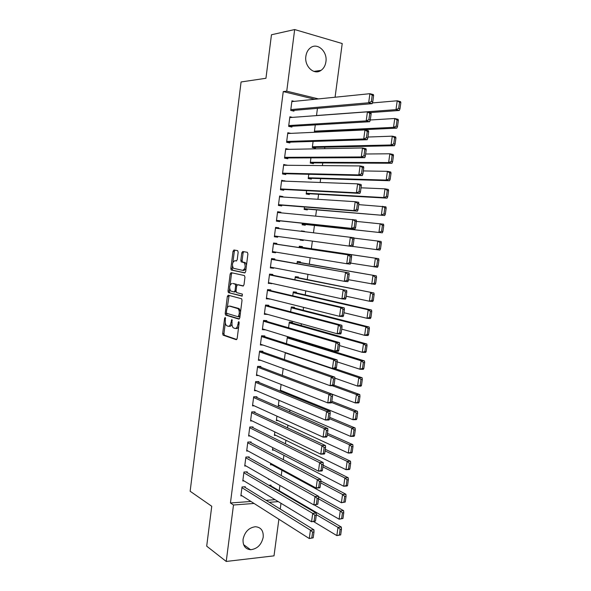 <?xml version="1.0" encoding="UTF-8"?>
<svg xmlns="http://www.w3.org/2000/svg" width="591" height="591" viewBox="0 0 591 591"><rect width="100%" height="100%" fill="white"/><g stroke="black" fill="none" stroke-linecap="round" stroke-linejoin="round"><path stroke-width="0.89" d="M225.223 317.419L224.602 318.268L222.681 333.546L223.073 335.149L236.245 339.699L237.176 338.48L239.17 322.782L238.779 321.585L237.863 324.489C237.353 327.303 236.363 328.626 234.893 328.441L233.305 327.82C232.241 326.786 231.82 325.065 232.041 322.664L231.908 319.472L231.022 322.339C230.52 325.124 229.552 326.431 228.119 326.254L226.582 325.656C225.54 324.636 225.127 322.945 225.341 320.558L225.223 317.419M325.914 61.767C325.346 65.594 323.735 68.453 321.083 70.351C314.242 75.582 304.195 66.443 305.872 56.241C306.419 52.525 307.955 49.703 310.482 47.782C317.485 42.205 327.658 51.616 325.914 61.767M263.209 537.212C261.466 544.784 257.255 548.95 250.577 549.719C245.221 549.091 242.724 545.604 243.071 539.265C244.77 531.826 248.877 527.645 255.393 526.729C260.971 527.231 263.579 530.725 263.209 537.212M238.166 252.224L237.619 250.628L233.918 249.986L233.009 251.323L230.852 268.491L231.199 269.998L244.718 272.924L245.671 271.594L247.917 253.938L247.341 252.305L242.716 251.507L241.778 252.859L240.833 260.335L241.18 261.85L244.246 262.692C245.834 266.349 245.302 268.905 242.657 270.353L233.349 268.255C231.798 264.702 232.3 262.182 234.863 260.705L236.311 260.978L237.235 259.656L238.166 252.224M314.848 99.273L283.252 91.583L230.438 502.978L233.489 505.002L254.056 503.451M283.252 91.583L286.746 91.162L294.673 29.55L342.219 43.542L335.075 97.219M278.886 519.223L274.01 555.85L226.227 561.45L206.695 546.158L211.748 506.265L190.147 491.254L241.076 81.964L265.95 78.278L271.461 34.766L294.673 29.55M226.227 561.45L233.489 505.002M228.237 295.197L227.343 296.453L225.201 313.481L225.577 315.055L238.86 319.11L239.791 317.862L242.022 300.354L241.638 298.765L228.237 295.197M228.023 291.031L230.172 273.936L231.074 272.643L244.393 275.539L244.962 277.194L244.002 284.729L243.056 286.037L237.589 284.736L236.666 286.029L236.045 290.957L236.599 292.611L242.406 294.119L242.007 296.128L228.385 292.575L228.023 291.031L229.308 291.141L229.618 288.711M292.523 117.38L289.878 116.782L288.637 126.356L291.91 127.065L292.013 126.267M315.276 124.908L314.353 131.941L315.66 132.221M289.021 149.346L285.763 148.614L284.53 158.129L287.802 158.757L287.906 157.967M310.932 157.878L310.253 163.057L313.393 163.663L313.496 162.887M284.899 181.171L281.671 180.262L280.452 189.718L283.724 190.265L283.828 189.475M306.618 190.649L306.175 194.003L309.322 194.528L309.425 193.759M280.799 212.812L280.88 212.213L277.607 211.726L276.389 221.13L279.661 221.588L279.765 220.812M302.326 223.228L302.127 224.779L305.266 225.223L305.37 224.454M276.736 244.194L276.832 243.411L273.559 243.004L272.355 252.357L275.628 252.741L275.709 252.113M302.348 247.37L302.452 246.602L299.305 246.211L299.127 247.533M272.717 275.214L272.813 274.438L269.54 274.113L268.336 283.407L271.661 283.34M298.337 277.763L298.433 277.009L295.286 276.691L294.879 279.772M268.72 306.057L268.816 305.288L265.544 305.037L264.347 314.279L267.634 314.397M294.348 307.992L294.444 307.239L291.297 306.995L290.661 311.826M264.746 336.722L264.842 335.954L261.569 335.784L260.38 344.974L263.121 345.1M290.38 338.052L290.454 337.491M286.465 343.681L287.329 337.136L289.701 337.262M260.794 367.218L260.89 366.457L257.617 366.361L256.435 375.499L258.577 375.544M282.299 375.351L283.192 368.533M256.863 397.536L256.959 396.783L253.687 396.76L252.512 405.847L254.27 405.847M279.011 400.321L278.287 405.818L280.09 405.818M252.955 427.685L253.051 426.938L249.779 426.99L248.612 436.025L250.096 435.995M274.845 431.925L274.387 435.404L275.916 435.368M249.07 457.67L249.173 456.924L245.893 457.05L244.726 466.04L246.026 465.974M270.708 463.337L270.515 464.836L271.838 464.77M245.206 487.479L245.309 486.74L242.029 486.947L240.869 495.879L242.015 495.797M270.87 485.868L270.966 485.137L268.779 485.277M230.438 502.978L250.939 501.471M266.098 500.348L275.059 499.683M279.203 490.737L279.912 485.447M281.227 475.541L281.922 470.273M283.333 459.695L283.916 455.292M285.438 443.804L285.911 440.265M287.558 427.869L287.913 425.195M289.679 411.883L289.922 410.08M291.814 395.844L291.932 394.928M299.127 340.748L299.201 340.18M301.151 325.515L301.38 323.794M303.183 310.238L303.56 307.357M305.215 294.924L305.754 290.875M307.254 279.558L307.948 274.335M309.3 264.155L310.149 257.75M311.354 248.7L312.366 241.106M313.474 232.773L314.442 225.444M315.69 216.055L316.51 209.879M317.921 199.285L318.586 194.276M320.152 182.471L320.662 178.622M322.39 165.598L322.745 162.931M324.636 148.673L324.836 147.189M272.85 470.879L272.281 470.569M268.654 478.976L268.587 479.486L269.444 479.434M247.141 472.593L247.237 471.854L243.957 472.017L242.798 480.978L244.009 480.911M272.776 447.653L272.451 450.143L273.869 450.091M251.012 442.696L251.109 441.95L247.828 442.046L246.669 451.051L248.05 451.007M276.928 416.145L276.337 420.629L277.992 420.615M254.906 412.636L255.009 411.883L251.729 411.897L250.554 420.962L252.172 420.94M281.102 384.453L280.245 390.961L282.225 390.983M258.828 382.399L258.924 381.638L255.644 381.587L254.47 390.695L256.398 390.717M284.382 359.542L285.298 352.568M262.766 351.992L262.862 351.231L259.589 351.098L258.4 360.259L260.808 360.34M292.36 323.041L292.456 322.287L289.309 322.088L288.563 327.776M266.726 321.408L266.829 320.64L263.549 320.433L262.36 329.652L265.544 329.83M296.335 292.9L296.438 292.146L293.291 291.865L292.767 295.825M270.715 290.654L270.811 289.885L267.538 289.597L266.342 298.861L269.644 298.891M300.339 262.589L300.442 261.828L297.295 261.473L297 263.682M274.719 259.722L274.822 258.947L271.55 258.577L270.346 267.9L273.618 268.248L273.685 267.753M303.249 240.507L300.11 240.079L303.249 240.507L303.338 239.887M304.417 231.672L301.314 230.963M300.11 240.094L300.191 239.466M301.27 231.295L301.314 230.911L304.461 231.34M278.76 228.569L278.856 227.838L275.576 227.387L274.364 236.762L277.644 237.19L277.74 236.43M304.468 206.961L304.151 209.413L307.29 209.894L307.394 209.133M282.845 197.017L282.912 196.544L279.632 196.013L278.413 205.446L281.693 205.949L281.789 205.166M308.775 174.286L308.214 178.556L311.354 179.117L311.457 178.349M286.96 165.281L283.717 164.461L282.491 173.946L285.763 174.53L285.859 173.747M313.104 141.419L312.299 147.521L315.439 148.164L315.542 147.388M290.875 133.374L287.817 132.724L286.583 142.261L289.856 142.933L289.959 142.143M316.503 115.607L317.456 108.345M294.274 101.356L291.947 100.802L290.706 110.399L293.971 111.145L294.074 110.354M318.446 98.904L286.746 91.162M281.006 503.288L280.237 509.058M269.274 502.298L278.258 501.626M267.627 314.508L264.436 313.614M269.614 299.127L266.408 298.329M271.616 283.71L268.388 283M273.618 268.248L270.375 267.62M275.628 252.741L272.37 252.202M278.856 227.838L275.576 227.439M277.644 237.19L274.372 236.74M280.88 212.213L277.578 211.91M282.912 196.544L279.595 196.33M284.943 180.831L281.611 180.706M286.99 165.074L283.636 165.044M289.036 149.264L285.667 149.331M228.732 326.291L229.419 326.335C230.46 326.557 231.31 325.781 231.968 324.001M235.528 328.478L236.201 328.522C237.19 328.751 238.025 328.071 238.698 326.491M225.334 322.775L223.967 333.612L224.358 335.215L236.784 339.5M226.545 313.156L227.018 315.225L239.348 318.948M229.116 295.426L227.188 308.037M226.397 312.196L226.767 313.356L238.299 316.798L239.222 313.777C239.444 311.398 239.03 309.691 237.988 308.657L229.537 306.123C228.104 306.012 227.143 307.335 226.656 310.098L226.397 312.196M238.424 316.806L239.931 316.783M240.567 311.804L239.296 308.753L237.434 308.362M230.35 306.182L238.742 308.458M230.076 285.076L231.458 274.061L230.172 273.936M232.027 272.85L231.458 274.061M243.448 285.933L238.786 284.84M242.362 295.988L228.554 292.663M232.041 283.414C229.471 284.847 228.983 287.359 230.586 290.957L234.095 291.976L235.019 290.698L235.639 285.785L235.277 284.241L233.046 283.51M234.221 291.984L236.045 291.666M236.932 285.172L236.57 284.352L235.085 284.138M233.334 283.532L236.385 284.256M229.308 291.141L229.847 292.774M235.994 260.823L236.599 260.926M242.879 270.375L243.965 270.486L246.041 268.706M246.506 265.041L245.553 262.832L243.669 262.404M243.773 251.692L243.078 253.007L242.133 260.476L242.48 261.99L244.977 262.537M232.44 266.231L232.145 268.624L232.684 270.227L245.066 272.85M234.974 250.17L234.302 251.47L232.935 262.315M340.682 534.907L341.48 529.167L340.135 529.3L339.33 535.047L340.682 534.907L336.848 535.601L313.585 521.587M316.274 514.628L337.986 527.401L341.339 527.069L269.755 485.211M339.33 535.047L336.848 535.601L337.986 527.401L340.135 529.3M341.48 529.167L341.339 527.069M241.933 487.686L310.423 530.164L313.939 529.809L244.12 486.814M313.193 537.832L309.285 538.541L310.423 530.164L312.587 532.107L311.789 537.98L313.193 537.832L313.998 531.966L312.587 532.107M240.965 495.132L309.285 538.541L311.789 537.98M313.939 529.809L313.998 531.966M342.965 518.492L343.763 512.737L342.418 512.855L341.62 518.617L342.965 518.492L339.123 519.193L314.257 504.921M318.527 498.804L340.261 510.971L343.622 510.683L318.534 496.721M341.62 518.617L339.123 519.193L340.261 510.971L342.418 512.855M343.763 512.737L343.622 510.683M345.255 502.032L346.06 496.263L344.716 496.359L343.91 502.143L345.255 502.032L341.406 502.742L270.612 464.098M320.706 482.877L342.551 494.497L345.912 494.246L320.883 481.022M343.91 502.143L341.406 502.742L342.551 494.497L344.716 496.359M346.06 496.263L345.912 494.246M243.861 472.763L312.713 513.372L316.222 513.062L245.974 471.913M315.491 521.055L311.568 521.772L312.713 513.372L314.885 515.3L314.08 521.188L315.491 521.055L316.288 515.175L314.885 515.3M242.894 480.232L311.568 521.772L314.08 521.188M316.222 513.062L316.288 515.175M245.797 457.803L315.01 496.521L318.519 496.263L247.821 456.976M317.788 504.234L313.858 504.95L315.01 496.521L317.19 498.435L316.377 504.345L317.788 504.234L318.593 498.331L317.19 498.435M244.829 465.287L313.858 504.95L316.377 504.345M318.519 496.263L318.593 498.331M347.552 485.521L348.358 479.729L347.013 479.818L346.208 485.61L347.552 485.521L347.057 486.009L343.696 486.238L272.547 449.404M322.885 466.905L344.849 477.964L348.202 477.757L323.122 465.206M346.208 485.61L343.696 486.238L344.849 477.964L347.013 479.818M348.358 479.729L348.202 477.757M349.857 468.958L350.67 463.152L349.325 463.218L348.513 469.032L349.857 468.958L349.355 469.498L345.994 469.675L274.483 434.666M325.072 450.881L347.146 461.379L350.507 461.224L325.294 449.3M348.513 469.032L345.994 469.675L347.146 461.379L349.325 463.218M350.67 463.152L350.507 461.224M247.732 442.792L317.315 479.626L320.824 479.412L249.668 441.994M320.093 487.353L319.672 487.848L316.163 488.077L317.315 479.626L319.495 481.517L318.689 487.449L320.093 487.353L320.898 481.429L319.495 481.517M246.765 450.305L316.163 488.077L318.689 487.449M320.824 479.412L320.898 481.429M249.675 427.744L319.62 462.672L323.129 462.502L251.5 426.961M322.405 470.421L321.977 470.968L318.468 471.153L319.62 462.672L321.814 464.548L321.002 470.495L322.405 470.421L323.218 464.482L321.814 464.548M248.708 435.279L318.468 471.153L321.002 470.495M323.129 462.502L323.218 464.482M352.17 452.344L352.982 446.515L351.638 446.567L350.825 452.396L352.17 452.344L351.66 452.935L348.306 453.068L276.433 419.891M327.274 434.813L349.458 444.742L352.812 444.631L327.473 433.351M350.825 452.396L348.306 453.068L349.458 444.742L351.638 446.567M352.982 446.515L352.812 444.631M251.633 412.651L321.94 445.658L325.449 445.548L253.31 411.89M324.725 453.43L324.289 454.028L320.78 454.169L321.94 445.658L324.134 447.52L323.321 453.489L324.725 453.43L325.545 447.476L324.134 447.52M250.65 420.208L320.78 454.169L323.321 453.489M325.449 445.548L325.545 447.476M354.489 435.678L355.302 429.834L353.965 429.864L353.145 435.715L354.489 435.678L353.972 436.321L350.618 436.409L278.383 405.079M329.475 418.694L351.778 428.061L355.132 427.995L329.66 417.357M353.145 435.715L350.618 436.409L351.778 428.061L353.965 429.864M355.302 429.834L355.132 427.995M253.583 397.521L324.267 428.601L327.769 428.527L255.113 396.768M327.052 436.387L326.609 437.045L323.1 437.133L324.267 428.601L326.468 430.44L325.648 436.424L327.052 436.387L327.872 430.411L326.468 430.44M252.608 405.094L323.1 437.133L325.648 436.424M327.769 428.527L327.872 430.411M356.816 418.96L357.636 413.094L356.292 413.102L355.479 418.975L356.816 418.96L356.292 419.654L352.938 419.699L280.341 390.215M331.536 402.471L354.098 411.321L357.452 411.299L331.846 401.311M355.479 418.975L352.938 419.699L354.098 411.321L356.292 413.102M357.636 413.094L357.452 411.299M359.151 402.19L359.971 396.302L358.626 396.295L357.814 402.183L359.151 402.19L358.619 402.936L355.265 402.929L282.299 375.315M332.319 385.731L356.432 394.529L359.779 394.552L333.945 385.177M357.814 402.183L355.265 402.929L356.432 394.529L358.626 396.295M359.971 396.302L359.779 394.552M361.493 385.362L362.313 379.466L360.975 379.437L360.155 385.339L361.493 385.362L360.953 386.159L357.599 386.115L334.861 378.129M285.254 352.893L358.767 377.686L362.12 377.76L334.558 368.503M360.155 385.339L357.599 386.115L358.767 377.686L360.975 379.437M362.313 379.466L362.12 377.76M363.842 368.489L364.669 362.564L363.325 362.519L362.505 368.444L363.842 368.489L363.288 369.338L359.941 369.242L337.232 361.891M287.233 337.889L361.116 360.783L364.462 360.909L287.433 337.143M362.505 368.444L359.941 369.242L361.116 360.783L363.325 362.519M364.669 362.564L364.462 360.909M366.198 351.556L367.026 345.617L365.689 345.55L364.861 351.497L366.198 351.556L365.637 352.458L362.29 352.317L339.463 345.55M289.213 322.841L363.472 343.836L366.819 344.006L289.302 322.176M364.861 351.497L362.29 352.317L363.472 343.836L365.689 345.55M367.026 345.617L366.819 344.006M368.562 334.572L369.39 328.618L368.053 328.53L367.225 334.491L368.562 334.572L367.994 335.533L364.647 335.341L341.709 329.165M291.2 307.756L365.829 326.83L369.176 327.045L291.267 307.209M367.225 334.491L364.647 335.341L365.829 326.83L368.053 328.53M369.39 328.618L369.176 327.045M370.934 317.537L371.769 311.56L370.431 311.457L369.597 317.441L370.934 317.537L370.358 318.549L367.011 318.305L343.955 312.728M293.188 292.626L368.2 309.773L371.54 310.039L293.247 292.198M369.597 317.441L367.011 318.305L368.2 309.773L370.431 311.457M371.769 311.56L371.54 310.039M373.313 300.442L374.147 294.451L372.81 294.325L371.975 300.324L373.313 300.442L372.729 301.513L369.382 301.225L346.208 296.231M295.19 277.452L373.918 292.973L295.227 277.142M371.975 300.324L369.382 301.225L370.572 292.663L372.81 294.325M374.147 294.451L373.918 292.973M375.699 283.296L376.541 277.282L375.204 277.142L374.362 283.163L375.699 283.296L375.108 284.419L348.468 279.691M297.192 262.234L376.297 275.849L297.221 262.042M374.362 283.163L371.769 284.086L372.958 275.495L375.204 277.142M376.541 277.282L376.297 275.849M378.092 266.098L378.934 260.062L377.597 259.9L376.755 265.943L378.092 266.098L377.494 267.272L350.685 263.098M299.201 246.979L378.691 258.681L299.209 246.905M376.755 265.943L374.155 266.888L375.351 258.274L377.597 259.9M378.934 260.062L378.691 258.681M380.501 248.841L381.343 242.79L380.006 242.605L379.163 248.663L380.501 248.841L379.887 250.074L352.679 246.417M353.883 238.092L381.084 241.453L381.343 242.79M379.163 248.663L376.548 249.638L377.745 240.995L380.006 242.605M302.215 224.115L382.288 232.817L302.223 224.011M356.432 221.403L383.493 224.174L383.751 225.459L382.414 225.26L381.572 231.332L382.909 231.532L383.751 225.459M381.572 231.332L378.949 232.337L380.153 223.664L382.414 225.26M382.909 231.532L382.288 232.817M304.217 208.867L384.697 215.508L304.247 208.645M358.722 204.634L385.901 206.835L386.174 208.076L384.837 207.855L383.987 213.949L385.325 214.164L386.174 208.076M383.987 213.949L381.358 214.976L382.569 206.274L384.837 207.855M385.325 214.164L384.697 215.508M306.234 193.582L387.112 198.148L383.781 197.564L306.278 193.235M361.02 187.812L384.992 188.832L388.324 189.445L388.597 190.634L387.268 190.391L386.411 196.507L387.748 196.744L388.597 190.634M386.411 196.507L383.781 197.564L384.992 188.832L387.268 190.391M387.748 196.744L387.112 198.148M255.548 382.34L326.601 411.484L330.103 411.462L256.878 381.601M329.394 419.292L328.936 420.002L325.434 420.046L326.601 411.484L328.81 413.308L327.99 419.307L329.394 419.292L330.214 413.294L328.81 413.308M254.566 389.934L325.434 420.046L327.99 419.307M330.103 411.462L330.214 413.294M257.513 367.122L328.936 394.308L332.445 394.337L258.614 366.39M331.736 402.139L331.27 402.907L327.769 402.899L328.936 394.308L331.152 396.118L330.332 402.139L331.736 402.139L332.556 396.125L331.152 396.118M256.531 374.738L327.769 402.899L330.332 402.139M332.445 394.337L332.556 396.125M259.486 351.859L331.285 377.08L334.787 377.154L260.284 351.12M334.085 384.933L333.612 385.753L330.11 385.701L331.285 377.08L333.509 378.868L332.681 384.911L334.085 384.933L334.912 378.897L333.509 378.868M258.503 359.498L330.11 385.701L332.681 384.911M334.787 377.154L334.912 378.897M261.466 336.552L333.642 359.793L337.143 359.926L261.872 335.799M336.442 367.676L335.969 368.548L332.46 368.444L333.642 359.793L335.873 361.566L335.045 367.632L336.442 367.676L337.269 361.618L335.873 361.566M260.476 344.213L332.46 368.444L335.045 367.632M337.143 359.926L337.269 361.618M263.453 321.201L336.006 342.455L339.507 342.632L263.542 320.485M338.813 350.352L338.325 351.283L334.824 351.135L336.006 342.455L338.237 344.213L337.409 350.293L338.813 350.352L339.64 344.28L338.237 344.213M262.456 328.884L334.824 351.135L337.409 350.293M339.507 342.632L339.64 344.28M265.44 305.806L338.377 325.065L341.871 325.286L265.522 305.215M341.184 332.984L340.689 333.967L337.188 333.767L338.377 325.065L340.615 326.801L339.781 332.903L341.184 332.984L342.019 326.889L340.615 326.801M264.443 313.511L337.188 333.767L339.781 332.903M341.871 325.286L342.019 326.889M267.435 290.366L340.756 307.608L344.25 307.889L267.501 289.9M343.563 315.55L343.061 316.591L339.559 316.34L340.756 307.608L343.002 309.329L342.167 315.454L343.563 315.55L344.398 309.44L343.002 309.329M266.438 298.093L339.559 316.34L342.167 315.454M344.25 307.889L344.398 309.44M269.437 274.881L346.636 290.432L269.481 274.549M345.957 298.063L345.44 299.164L341.945 298.861L343.135 290.1L345.395 291.806L344.553 297.945L345.957 298.063L346.791 291.932L345.395 291.806M268.44 282.631L341.945 298.861L344.553 297.945M346.636 290.432L346.791 291.932M271.446 259.36L349.03 272.916L271.476 259.146M348.35 280.526L347.833 281.678L344.331 281.331L345.528 272.54L347.796 274.217L346.954 280.378L348.35 280.526L349.192 274.372L347.796 274.217M270.442 267.125L344.331 281.331L346.954 280.378M349.03 272.916L349.192 274.372M273.463 243.787L351.431 255.342L273.47 243.706M350.759 262.921L350.227 264.133L346.732 263.734L347.936 254.913L350.197 256.575L349.355 262.759L350.759 262.921L351.601 256.745L350.197 256.575M272.451 251.574L346.732 263.734L349.355 262.759M351.431 255.342L351.601 256.745M275.48 228.17L353.839 237.715L354.016 239.067L352.613 238.882L351.771 245.08L353.167 245.265L354.016 239.067M353.167 245.265L352.635 246.536L349.133 246.085L350.345 237.235L352.613 238.882M274.468 235.986L349.133 246.085L351.771 245.08M277.504 212.509L356.255 220.029L356.439 221.337L355.043 221.123L354.194 227.343L355.59 227.55L356.439 221.337M276.477 220.458L355.043 228.88L351.549 228.377L352.761 219.497L355.043 221.123M276.492 220.347L351.549 228.377L354.194 227.343M355.043 228.88L355.59 227.55M279.536 196.803L355.184 201.701L358.678 202.285L358.87 203.54L357.474 203.311L356.617 209.554L358.02 209.775L358.87 203.54M278.487 204.907L357.466 211.164L353.972 210.61L355.184 201.701L357.474 203.311M278.516 204.663L353.972 210.61L356.617 209.554M357.466 211.164L358.02 209.775M281.567 181.045L357.614 183.853L361.108 184.488L361.308 185.692L359.912 185.434L359.055 191.698L360.451 191.942L361.308 185.692M280.503 189.305L359.889 193.39L356.403 192.784L357.614 183.853L359.912 185.434M280.548 188.928L356.403 192.784L359.055 191.698M359.889 193.39L360.451 191.942M308.251 178.246L389.535 180.728L386.204 180.092L308.31 177.78M363.325 170.932L387.423 171.338L390.754 171.996L391.035 173.133L389.698 172.875L388.848 179.014L390.186 179.265L391.035 173.133M388.848 179.014L386.204 180.092L387.423 171.338L389.698 172.875M390.186 179.265L389.535 180.728M283.614 165.251L360.059 165.938L363.546 166.625L363.753 167.778L362.357 167.504L361.5 173.791L362.896 174.057L363.753 167.778M282.528 173.665L362.327 175.564L358.833 174.899L360.059 165.938L362.357 167.504M282.587 173.156L358.833 174.899L361.5 173.791M362.327 175.564L362.896 174.057M310.275 162.872L391.966 163.249L388.634 162.562L310.356 162.281M365.637 154.007L389.853 153.778L393.185 154.487L393.48 155.581L392.143 155.3L391.286 161.461L392.623 161.735L393.48 155.581M391.286 161.461L388.634 162.562L389.853 153.778L392.143 155.3M392.623 161.735L391.966 163.249M285.66 149.405L362.505 147.964L365.992 148.71L366.213 149.811L364.817 149.516L363.953 155.817L365.349 156.105L366.213 149.811M284.552 157.974L364.773 157.671L361.278 156.962L362.505 147.964L364.817 149.516M284.633 157.332L361.278 156.962L363.953 155.817M364.773 157.671L365.349 156.105M312.307 147.454L394.411 145.718L391.079 144.98L312.403 146.745M367.957 137.031L392.298 136.166L395.63 136.927L395.933 137.976L394.596 137.673L393.739 143.849L395.069 144.145L395.933 137.976M393.739 143.849L391.079 144.98L392.298 136.166L394.596 137.673M395.069 144.145L394.411 145.718M287.714 133.514L364.965 129.939L368.452 130.729L368.673 131.778L367.277 131.461L366.413 137.792L367.809 138.095L368.673 131.778M286.583 142.246L367.225 139.727L363.731 138.959L364.965 129.939L367.277 131.461M286.687 141.471L363.731 138.959L366.413 137.792M367.225 139.727L367.809 138.095M314.56 131.985L396.857 128.129L393.525 127.346L314.456 131.158M370.284 119.995L394.751 118.503L398.083 119.316L398.386 120.305L397.056 119.988L396.192 126.179L397.529 126.496L398.386 120.305M396.192 126.179L393.525 127.346L394.751 118.503L397.056 119.988M397.529 126.496L396.857 128.129M289.775 117.579L367.432 111.847L370.912 112.696L371.148 113.694L369.752 113.354L368.887 119.7L370.284 120.032L371.148 113.694M289.051 126.444L369.678 121.724L366.198 120.896L367.432 111.847L369.752 113.354M288.74 125.558L366.198 120.896L368.887 119.7M369.678 121.724L370.284 120.032M370.424 112.578L399.309 110.48L395.985 109.645L316.51 115.526M372.396 102.93L397.218 100.78L400.543 101.637L400.853 102.583L399.523 102.243L398.659 108.456L399.989 108.796L400.853 102.583M398.659 108.456L395.985 109.645L397.218 100.78L399.523 102.243M399.989 108.796L399.309 110.48M291.843 101.6L369.9 93.696L373.386 94.597L373.623 95.543L372.234 95.188L371.362 101.549L372.758 101.903L373.623 95.543M291.481 110.576L372.153 103.654L368.666 102.775L369.9 93.696L372.234 95.188M290.809 109.594L368.666 102.775L371.362 101.549M372.153 103.654L372.758 101.903M225.607 318.335L224.602 318.268M239.185 322.523L238.121 322.457M232.307 320.403L231.273 320.337M232.071 322.405L231.022 322.339M238.941 324.555L237.863 324.489M224.499 335.289L223.206 335.223M223.967 333.612L222.681 333.546M227.018 315.225L225.732 315.136M226.486 313.57L225.201 313.481M228.628 296.556L227.343 296.453M240.035 315.993L238.949 315.919M240.301 313.843L239.222 313.777M230.83 306.219L229.537 306.123M238.897 284.855L237.589 284.736M236.068 290.787L235.019 290.698M236.688 285.874L235.639 285.785M236.156 260.838L234.863 260.705M242.694 262.101L241.394 261.961M242.133 260.476L240.833 260.335M243.078 253.007L241.778 252.859M232.684 270.227L231.391 270.094M232.145 268.624L230.852 268.491M234.302 251.47L233.009 251.323M321.083 70.351L313.932 71.415M250.577 549.719L243.603 544.658M224.358 335.215L223.073 335.149M226.87 315.143L225.577 315.055M239.296 308.753L237.988 308.657M236.57 284.352L235.277 284.241M229.67 292.678L228.385 292.575M245.553 262.832L244.246 262.692M242.48 261.99L241.18 261.85M232.492 270.124L231.199 269.998"/></g></svg>
